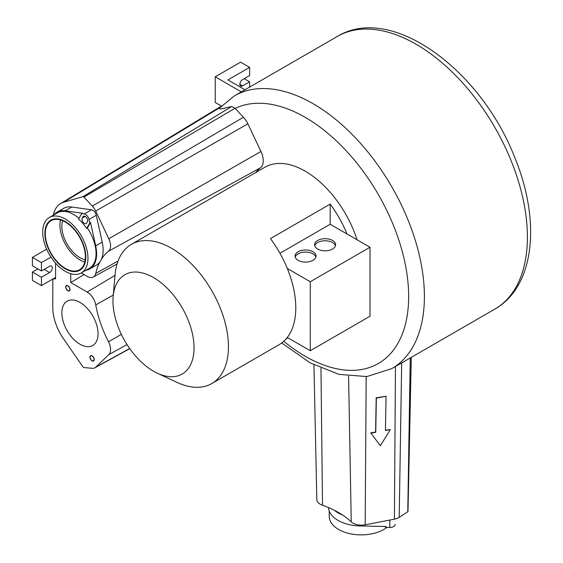 <?xml version="1.0" encoding="UTF-8"?>
<svg xmlns="http://www.w3.org/2000/svg" width="563" height="563" viewBox="0 0 563 563"><rect width="100%" height="100%" fill="white"/><g stroke="black" fill="none" stroke-linecap="round" stroke-linejoin="round"><path stroke-width="0.84" d="M283.766 341.291A146.303 84.471 -120 0 0 404.98 262.851A146.303 84.471 -120 0 0 235.186 108.434L243.434 117.252A15.363 8.867 -120 0 1 247.861 123.811L260.95 151.482A16.193 9.353 -120 0 1 260.563 167.711A82.437 47.595 -120 0 0 255.82 172.489M357.019 239.754A80.382 46.412 -120 0 0 265.011 167.183L131.418 244.314A80.382 46.412 -120 0 0 115.028 274.997L113.142 296.61A57.342 33.104 -120 0 0 112.959 300.973A57.342 33.104 -120 0 0 157.373 373.22A57.342 33.104 -120 0 0 194.052 347.793A57.342 33.104 -120 0 0 155.444 278.734A57.342 33.104 -120 0 0 113.142 296.61M287.89 337.8L286.264 338.743M157.373 373.22L177.028 382.397A80.382 46.412 -120 0 0 211.801 383.544L279.135 344.669A80.382 46.412 -120 0 0 287.306 337.462A80.382 46.412 -120 0 0 295.786 307.87A80.382 46.412 -120 0 0 287.306 268.481A80.382 46.412 -120 0 0 270.444 238.599L330.178 204.116A80.382 46.412 -120 0 1 347.04 233.997L370.004 247.248L310.269 281.739L310.269 350.721L370.004 316.23L370.004 247.248M211.801 383.544A80.382 46.412 -120 0 0 228.444 346.745A80.382 46.412 -120 0 0 193.362 265.849A80.382 46.412 -120 0 0 131.418 244.314M287.306 337.462L310.269 350.721M279.945 253.266L330.178 224.257L330.178 204.116M347.04 233.997L330.178 224.257M287.306 268.481L310.269 281.739M312.986 251.745A10.493 6.059 180 0 1 316.061 256.031A10.493 6.059 180 0 1 309.58 261.626A10.493 6.059 180 0 1 298.144 260.317A10.493 6.059 180 0 1 295.068 256.031A10.493 6.059 180 0 1 301.543 250.429A10.493 6.059 180 0 1 312.986 251.745M317.694 249.029A10.493 6.059 0 0 0 329.13 250.345A10.493 6.059 0 0 0 335.611 244.743A10.493 6.059 0 0 0 332.536 240.457A10.493 6.059 0 0 0 321.093 239.141A10.493 6.059 0 0 0 314.618 244.743A10.493 6.059 0 0 0 317.694 249.029M295.223 257.073A10.493 6.059 180 0 1 302.401 252.344A10.493 6.059 180 0 1 312.986 253.836A10.493 6.059 180 0 1 315.899 257.073M335.449 245.792A10.493 6.059 0 0 0 332.536 242.547A10.493 6.059 0 0 0 321.952 241.055A10.493 6.059 0 0 0 314.773 245.792M85.196 259.803A25.602 14.779 60 0 1 79.96 257.678A25.602 14.779 60 0 1 62.634 220.724M114.993 275.413L87.159 292.042L70.748 282.542L70.748 273.709M87.159 292.042A12.492 7.213 60 0 1 95.752 304.914A86.139 49.734 60 0 0 108.49 341.776A12.492 7.213 60 0 1 108.793 354.641L95.696 367.196A11.654 6.728 60 0 1 94.866 367.808A11.654 6.728 60 0 1 92.339 368.293L83.929 367.569A1.415 0.816 60 0 1 82.937 366.858L63.633 338.961A38.432 22.189 60 0 1 52.788 307.581L52.823 279.72A1.415 0.816 60 0 1 53.105 279.079A1.415 0.816 60 0 1 53.323 279.009L55.575 278.812L55.575 277.453L41.451 285.61L41.451 277.249L49.6 272.541A3.842 2.217 120 0 0 52.106 269.163A3.842 2.217 120 0 0 51.522 266.081A3.842 2.217 120 0 0 49.6 266.271L41.451 270.979L41.451 262.611L50.973 257.115M55.575 263.153L55.575 277.453M260.563 167.711L108.49 251.253A12.492 7.213 -120 0 0 108.793 238.733L95.696 211.062A11.654 6.728 -120 0 0 92.339 206.079L83.929 197.092A1.415 0.816 -120 0 0 82.937 196.656L63.633 202.265A38.432 22.189 -120 0 0 60.515 203.63A38.432 22.189 -120 0 0 53.323 215.2M108.49 251.253A86.139 49.734 -120 0 0 101.467 259.149M99.799 262.055A86.139 49.734 -120 0 0 95.752 273.4A12.492 7.213 -120 0 1 93.317 277.003L117.069 263.963M81.276 272.964L87.159 276.349A12.492 7.213 -120 0 0 93.317 277.003M79.96 302.408A25.602 14.779 -120 0 0 67.166 301.142A25.602 14.779 -120 0 0 63.239 321.649A25.602 14.779 -120 0 0 79.96 344.211A25.602 14.779 -120 0 0 92.761 345.478A25.602 14.779 -120 0 0 96.688 324.964A25.602 14.779 -120 0 0 79.96 302.408M90.087 357.216A2.815 1.626 60 0 1 90.671 355.922A2.815 1.626 60 0 1 92.839 356.682A2.815 1.626 60 0 1 94.07 359.511A2.815 1.626 60 0 1 93.486 360.799A2.815 1.626 60 0 1 91.312 360.046A2.815 1.626 60 0 1 90.087 357.216M66.652 289.396A2.815 1.626 -120 0 0 69.256 290.691A2.815 1.626 -120 0 0 69.045 287.109A2.815 1.626 -120 0 0 66.441 285.814A2.815 1.626 -120 0 0 66.652 289.396M70.748 282.542L84.084 274.575M37.834 268.889L32.401 272.02L32.401 280.381L41.451 285.61M41.451 270.979L32.401 265.75L32.401 257.39L46.652 249.163M32.401 257.39L41.451 262.611M241.344 91.868L215.235 76.793L215.235 102.501L221.329 106.02M215.235 76.793L240.577 62.162L249.627 67.384L249.627 75.541L242.569 79.615A3.842 2.217 120 0 0 240.056 83A3.842 2.217 120 0 0 240.647 86.076A3.842 2.217 120 0 0 242.569 85.886L249.627 81.811L249.627 87.089M244.194 78.672L249.627 81.811M407.943 511.303A0.83 0.479 180 0 1 407.774 511.767L399.195 517.355A11.07 6.39 180 0 1 394.41 519.177L365.176 524.8A11.907 6.876 180 0 1 351.256 521.866A86.73 50.072 180 0 0 322.515 505.271A11.907 6.876 180 0 1 316.821 499.494L313.943 364.859M386.056 396.268L376.183 397.781L375.598 431.997L370.743 432.898L380.37 445.727L390.328 429.59L385.472 430.491L386.056 396.268L376.344 398.069L375.76 432.285L370.904 433.186M390.328 429.59L385.479 430.174M235.186 108.434L231.773 106.477L220.731 109.06L219.049 108.469L234.356 95.907A157.443 90.896 -120 0 1 391.799 186.803A157.443 90.896 -120 0 1 391.792 368.603L494.793 309.136A157.443 90.896 -120 0 0 494.8 127.337A157.443 90.896 -120 0 0 337.357 36.44L234.356 95.907M244.968 89.777L227.902 79.925L249.627 67.384M32.401 272.02L41.451 277.249M89.904 357.111A3.075 1.773 60 0 1 90.537 355.703A3.075 1.773 60 0 1 92.909 356.527A3.075 1.773 60 0 1 94.246 359.616A3.075 1.773 60 0 1 93.613 361.024A3.075 1.773 60 0 1 91.248 360.2A3.075 1.773 60 0 1 89.904 357.111M69.158 287.003A3.075 1.773 60 0 1 69.383 290.916A3.075 1.773 60 0 1 66.54 289.502A3.075 1.773 60 0 1 66.314 285.596A3.075 1.773 60 0 1 69.158 287.003M85.921 270.282A32.767 18.917 -120 0 0 89.827 268.91L96.343 265.152A32.767 18.917 -120 0 0 102.206 242.111L96.28 215.277A5.123 2.956 -120 0 0 91.523 209.795L71.761 207.015A32.767 18.917 -120 0 0 63.577 208.394L57.06 212.16A32.767 18.917 -120 0 0 53.921 214.855M60.508 219.971A28.347 16.362 -120 0 0 71.022 252.323A28.347 16.362 -120 0 0 84.788 262.02M86.611 223.124A3.455 1.999 60 0 1 86.153 223.595A3.455 1.999 60 0 1 82.993 222.068A3.455 1.999 60 0 1 82.233 218.078L83.028 216.706A3.455 1.999 60 0 1 83.486 216.234A3.455 1.999 60 0 1 86.646 217.761A3.455 1.999 60 0 1 87.399 221.745L86.611 223.124M57.799 265.504A5.123 2.956 -120 0 0 60.009 267.538M96.28 215.277L89.038 219.457L89.806 222.948L86.66 228.423L87.385 228.001A32 18.473 60 0 1 89.447 268.248L81.339 272.928A32 18.473 -120 0 0 87.188 251.063A32 18.473 -120 0 0 71.177 223.349A32 18.473 -120 0 0 49.333 217.501A32 18.473 -120 0 0 51.395 257.748A32 18.473 -120 0 0 81.339 272.928M89.038 219.457A5.123 2.956 -120 0 0 84.281 213.975L81.705 213.609L78.56 219.084A32 18.473 60 0 1 86.66 228.423M89.827 268.91A32.767 18.917 -120 0 0 95.689 245.869L90.53 222.533L87.385 228.001M81.705 213.609L82.43 213.194L65.245 210.78A32.767 18.917 -120 0 0 57.06 212.16M49.333 217.501L57.447 212.821A32 18.473 60 0 1 78.968 218.381M89.806 222.948L90.53 222.533M56.391 260.768A28.347 16.362 -120 0 0 79.51 269.761A28.347 16.362 -120 0 0 74.281 229.669A28.347 16.362 -120 0 0 51.163 220.668A28.347 16.362 -120 0 0 56.391 260.768M74.464 229.345A28.938 16.707 60 0 1 79.805 270.275A28.938 16.707 60 0 1 56.209 261.091A28.938 16.707 60 0 1 50.867 220.154A28.938 16.707 60 0 1 74.464 229.345M342.607 515.068A32.767 18.917 180 0 1 334.295 510.268M384.438 526.482L385.944 527.348L385.944 526.511L359.975 525.933A32.767 18.917 180 0 1 328.503 507.763L328.489 507.587M395.149 524.484L395.142 524.371A5.123 2.956 180 0 1 395.149 524.484A5.123 2.956 180 0 1 389.828 527.44L385.944 527.348M386.978 527.376A32 18.473 180 0 1 378.892 531.81A32 18.473 180 0 1 346.09 532.668A32 18.473 180 0 1 329.242 516.391L329.242 511.098M55.575 277.643L53.323 279.009M63.633 202.265L219.767 107.674M366.189 376.626L365.176 524.8M395.458 366.485L394.41 519.177M348.581 376.211L351.256 521.866M320.966 368.195L322.515 505.271M410.251 357.948L407.774 511.767M401.686 362.889L399.195 517.355M243.434 117.252L92.339 206.079M235.024 108.258L83.929 197.092M247.861 123.811L95.696 211.062M260.95 151.482L108.793 238.733M118.033 261.063L95.752 273.4M231.773 106.477L82.937 196.656M129.687 348.518L95.696 367.196M127.055 344.598L108.793 354.641M121.369 334.373L108.49 341.776M113.276 295.061L95.752 304.914M239.852 84.316L242.569 85.886M44.167 269.41L49.6 272.541M85.175 216.382L82.233 218.078M84.126 216.072L83.028 216.706M71.761 207.015L65.245 210.78M102.206 242.111L95.689 245.869M91.523 209.795L84.281 213.975M359.975 525.103L359.975 525.933M389.828 520.057L389.828 527.44M60.515 203.63L221.034 106.323M407.985 511.457L411.279 357.357M494.793 309.136C535.216 286.229 540.825 220.302 514.652 157.239C480.83 70.058 391.679 3.301 337.357 36.44M53.105 279.079L55.575 277.58M281.725 342.966L310.1 362.818L338.975 374.374L366.858 376.563L391.792 368.603M94.866 367.808L129.772 348.638"/></g></svg>
